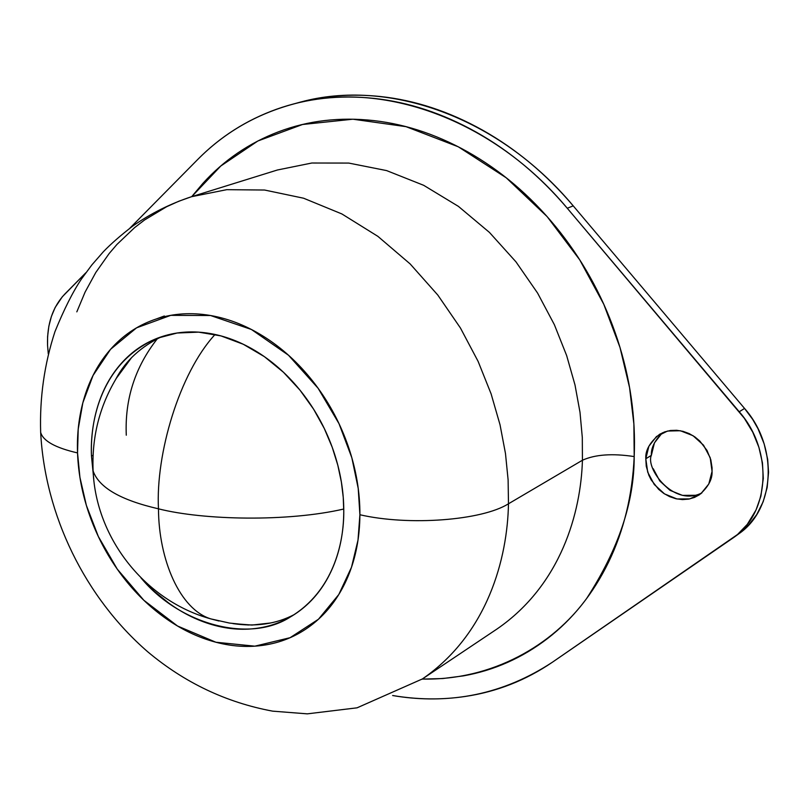 <?xml version="1.0" encoding="UTF-8"?>
<svg xmlns="http://www.w3.org/2000/svg" width="809" height="809" viewBox="0 0 809 809"><rect width="100%" height="100%" fill="white"/><g stroke="black" fill="none" stroke-linecap="round" stroke-linejoin="round"><path stroke-width="1.21" d="M126.285 435.202C124.717 399.191 135.093 367.003 157.421 338.647M218.966 620.999L210.805 618.885C179.881 609.399 158.706 559.788 158.473 508.821C120.652 500.124 98.87 487.503 93.106 470.959L92.904 464.953L93.106 470.959C98.87 487.503 120.652 500.124 158.473 508.821C203.595 520.288 287.873 521.987 343.764 509.023C287.873 521.987 203.595 520.288 158.473 508.821C155.571 454.152 179.325 373.192 215.073 334.471C179.325 373.192 155.571 454.152 158.473 508.821C158.706 559.788 179.881 609.399 210.805 618.885L218.966 620.999M662.025 433.169L654.43 442.877L651.356 455.356L645.804 458.774C645.228 450.411 649.829 442.25 659.608 434.302L664.644 431.915L670.378 430.499L676.597 430.277L682.988 431.328L689.177 433.594L694.87 436.921L699.805 441.036L707.005 450.431L710.808 459.745L712.072 467.875L712.062 471.364L708.795 483.994L700.948 493.662L689.774 498.9L676.991 498.971L664.543 493.915L654.279 484.52L647.706 472.193L645.804 458.774L648.879 446.255L656.483 436.516L667.536 431.045L680.359 430.742L693.01 435.687L703.506 445.162L710.201 457.712L712.062 471.364C712.446 479.302 708.219 487.119 699.37 494.805L694.435 497.444L688.722 499.113L682.462 499.588L675.98 498.759L669.64 496.645L663.784 493.419L658.678 489.354L651.194 479.929L648.798 475.126L646.249 466.227L645.804 458.774L651.356 455.356C645.349 468.32 673.634 507.476 701.909 492.873M48.277 353.806L47.539 345.119L48.277 353.836M76.825 311.859L85.107 292.069L95.806 272.461L109.164 253.53L116.911 244.48L134.607 227.622L144.558 219.977L166.664 206.71L178.759 201.259L191.511 196.708L226.712 189.68L264.604 190.034L303.577 198.215L341.904 213.96L377.874 236.349L410.153 263.936L437.811 295.063L460.452 328.029L478.099 361.36L491.114 393.882L500.033 424.786L505.483 453.546L508.113 479.899L508.477 503.785C507.455 557.988 487.989 633.69 422.429 678.923L497.181 628.886C561.395 584.604 580.923 511.996 582.429 460.24C595.1 454.486 612.362 453.262 634.195 456.569C634.307 502.086 618.43 549.412 586.586 598.559C552.759 644.874 492.772 680.521 422.227 679.064M191.511 196.708C170.436 203.666 150.889 213.414 132.878 225.964C120.723 235.318 110.904 243.893 103.421 251.68L91.923 264.846L81.547 278.862C72.901 291.695 64.042 309.301 54.951 331.66C44.353 364.111 39.59 397.674 40.662 432.35C44.98 515.222 85.026 597.446 147.663 651.741C184.523 682.675 226.156 702.475 272.582 711.141L307.289 713.851L357.062 707.824L422.429 678.923C487.989 633.69 507.455 557.988 508.477 503.785C482.073 520.48 408.818 526.072 359.904 514.746L358.003 540.109L351.5 567.251L338.779 594.534L318.463 619.239L290.077 637.704L254.835 646.169L215.882 642.235L177.535 626.014L143.84 600.268L117.244 569.101L98.344 536.519L86.371 505.392L79.919 477.33L77.533 452.919C78.301 473.821 82.306 494.572 89.556 515.161C96.817 535.75 106.818 554.812 119.56 572.357C132.322 589.903 146.995 604.727 163.58 616.832C180.195 628.937 197.629 637.401 215.882 642.235C234.155 647.048 251.973 647.716 269.316 644.237C286.679 640.728 302.232 633.134 315.965 621.443C329.698 609.703 340.427 594.605 348.153 576.15C355.839 557.644 359.752 537.176 359.904 514.746C359.985 492.297 356.193 469.746 348.507 447.104C340.771 424.462 329.779 403.681 315.53 384.75C301.251 365.87 284.97 350.418 266.687 338.405C248.403 326.452 229.685 318.827 210.542 315.51C191.43 312.254 173.409 313.386 156.491 318.908C139.613 324.46 125.051 333.773 112.805 346.849C100.599 359.924 91.478 375.649 85.441 394.013C79.424 412.378 76.794 432.006 77.533 452.919C55.336 447.792 43.049 440.945 40.672 432.4C43.049 440.945 55.336 447.792 77.533 452.919L78.22 429.023L82.842 402.801L93.055 375.457L110.58 349.286L136.59 327.827L170.76 315.358L210.542 315.51L251.447 329.496L288.489 355.232L318.109 388.259L339.022 423.694L351.854 457.793L358.215 488.414L359.904 514.746C408.818 526.072 482.073 520.48 508.477 503.785L582.429 460.24L582.298 437.436L580.002 412.307L574.997 384.932L566.644 355.545L554.357 324.662L537.57 293.05L515.95 261.833L489.435 232.405L458.4 206.366L423.683 185.312L386.601 170.588L348.75 163.074L311.849 163.013L277.436 169.991L311.849 163.013L348.75 163.074L386.601 170.588L423.683 185.312L458.4 206.366L489.435 232.405L515.95 261.833L537.57 293.05L554.357 324.662L566.644 355.545L574.997 384.932L580.002 412.307L582.298 437.436L582.429 460.24L508.477 503.785L508.113 479.899L505.483 453.546L500.033 424.786L491.114 393.882L478.099 361.36L460.452 328.029L437.811 295.063L410.153 263.936L377.874 236.349L341.904 213.96L303.577 198.215L264.604 190.034L226.712 189.68L191.511 196.708L277.436 169.991M93.713 478.716L91.468 455.973L93.035 455.295L91.468 455.973C89.799 421.631 100.903 361.957 157.472 338.182L177.141 333.015L198.62 332.145L221.019 335.917L243.276 344.26L264.381 356.648L283.474 372.271L299.957 390.1L313.568 409.132L324.267 428.457L332.256 447.357L337.838 465.317L341.378 482.043L343.238 497.353L343.774 511.217C343.987 543.547 332.944 591.227 290.825 616.67C249.425 643.954 179.163 624.083 141.15 578.061M233.366 623.648C256.15 626.955 276.445 623.921 294.264 614.567M296.478 126.022L297.115 125.82M392.628 695.528C416.898 699.714 441.087 700.028 465.175 696.468C496.655 691.806 525.779 680.359 552.557 662.116C503.886 694.092 450.583 705.226 392.658 695.518M295.72 103.39C322.427 95.684 350.671 93.399 380.463 96.534C415.037 100.235 449.086 111.45 482.629 130.178C516.193 149.038 546.388 174.269 573.227 205.86L567.281 208.257L739.234 411.761C773.394 450.38 769.986 512.704 733.682 537.52L552.557 662.116L737.555 534.476L747.283 524.363L756.041 509.973L760.905 496.099L763.291 478.473L762.452 462.879L758.903 447.306L752.764 432.178L744.32 418.253L567.281 208.257C540.341 176.514 510.044 151.172 476.39 132.221C442.745 113.402 408.596 102.126 373.94 98.395C339.365 94.764 306.874 98.385 276.466 109.255C246.148 120.167 219.815 136.994 197.467 159.737C224.245 132.605 256.413 113.998 293.96 103.896C381.332 79.919 492.529 118.69 567.281 208.257L573.227 205.86C498.748 116.698 387.865 78.129 300.645 102.055M156.289 318.979L164.348 315.985M131.24 358.074L115.788 379.057M232.901 623.587L252.014 625.064L270.702 622.97M161.537 336.726C140.958 346.687 125.911 360.48 116.365 378.106M93.743 479.049L91.468 455.973C90.841 437.214 93.247 419.628 98.698 403.206C104.169 386.783 112.39 372.757 123.373 361.127C134.385 349.508 147.44 341.267 162.558 336.402C177.697 331.559 193.796 330.638 210.836 333.632C227.905 336.675 244.571 343.542 260.822 354.231C277.072 364.98 291.543 378.754 304.224 395.571C316.885 412.418 326.654 430.904 333.551 451.028C340.397 471.162 343.805 491.225 343.774 511.217C343.694 531.189 340.265 549.442 333.47 565.976C326.654 582.47 317.148 596 304.953 606.558C292.747 617.075 278.893 623.951 263.4 627.177C247.918 630.383 231.981 629.867 215.609 625.63C199.247 621.383 183.613 613.849 168.697 603.029L154.226 591.278L140.948 577.859M422.429 678.923L421.893 679.277M497.181 628.886C561.395 584.604 580.923 511.996 582.429 460.24C595.1 454.486 612.362 453.262 634.195 456.569C632.416 495.33 623.891 530.492 608.611 562.063C593.27 593.503 572.914 618.996 547.531 638.523C522.169 657.95 494.127 670.398 463.395 675.879L442.816 678.539L422.156 679.105M191.753 196.638L220.766 166.027L257.889 140.978L302.536 124.495L352.896 119.206L406.007 126.659L458.278 146.783L506.212 177.788L547.157 216.63L579.74 259.861L603.777 304.275L619.987 347.405L629.574 387.653L633.892 424.138L634.195 456.569C635.864 417.737 630.302 378.723 617.51 339.537C604.586 300.372 585.544 264.685 560.374 232.486C535.123 200.399 506.201 174.653 473.578 155.257C440.986 136.003 407.726 124.455 373.809 120.602C339.972 116.85 308.28 120.561 278.731 131.715C249.283 142.91 224.002 160.121 202.917 183.34L191.723 196.638M197.467 159.737L129.946 228.108L197.467 159.737M85.845 272.764L62.333 296.751L55.164 307.46L51.402 316.43L48.853 326.199L47.6 336.504L47.539 345.119C46.973 323.903 52.727 306.884 64.791 294.082L85.845 272.764M738.93 533.718C775.153 508.952 778.582 446.881 744.553 408.434L739.234 411.761L744.553 408.434L573.227 205.86L744.553 408.434L752.683 419.386L758.033 428.77L764.141 443.828L767.67 459.33L768.55 472.274L767.154 487.564L763.15 501.772L756.708 514.605L748.456 525.314L738.364 534.132M653.247 468.724L659.79 480.991L670.024 490.345L682.432 495.371L695.174 495.29M296.802 125.911L296.205 126.093M662.52 432.764C654.683 440.44 650.962 447.974 651.356 455.356M248.484 625.023L229.473 623.061L210.805 618.885C145.509 600.935 95.968 538.703 93.106 470.959C91.498 432.34 101.944 397.35 124.444 366.002M292.453 615.73L290.825 616.67M297.601 102.874L293.748 103.926M158.331 337.859L157.472 338.182M738.748 533.849L733.733 537.479M660.144 433.988L659.608 434.302"/></g></svg>
